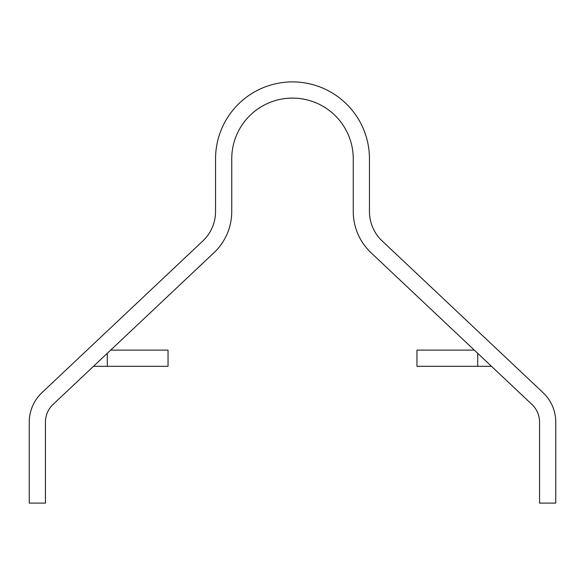 <?xml version="1.0" encoding="UTF-8"?>
<svg xmlns="http://www.w3.org/2000/svg" width="585" height="585" viewBox="0 0 585 585"><rect width="100%" height="100%" fill="white"/><g stroke="black" fill="none" stroke-linecap="round" stroke-linejoin="round"><path stroke-width="0.88" d="M309.86 100.635L311.118 101.022M324.368 107.128L326.386 108.43M305.173 99.435L308.368 100.21M231.748 158.849A60.752 60.752 0 0 1 292.5 98.097A60.752 60.752 0 0 1 353.252 158.849L353.252 211.499A56.701 56.701 0 0 0 371.051 252.757L531.919 404.418A24.299 24.299 0 0 1 539.553 422.099L539.553 503.1L555.75 503.1L555.75 422.099A40.497 40.497 0 0 0 543.034 392.63L382.166 240.969A40.497 40.497 0 0 1 369.449 211.499L369.449 158.849A76.949 76.949 0 0 0 292.5 81.9A76.949 76.949 0 0 0 215.551 158.849L215.551 211.499A40.497 40.497 0 0 1 202.834 240.969L41.966 392.63A40.497 40.497 0 0 0 29.25 422.099L29.25 503.1L45.447 503.1L45.447 422.099A24.299 24.299 0 0 1 53.081 404.418L213.949 252.757A56.701 56.701 0 0 0 231.748 211.499L231.748 158.849M287.484 98.309A60.752 60.752 0 0 1 288.449 98.236L292.844 98.104M293.802 98.112L296.346 98.221M315.3 102.543L317.319 103.399M110.667 350.13L168.049 350.13L168.049 366.327L107.304 366.327L107.304 353.303M93.483 366.327L107.304 366.327M491.517 366.327L416.951 366.327L416.951 350.13L474.333 350.13M302.05 98.858L305.209 99.443M477.696 366.327L477.696 353.303"/></g></svg>
